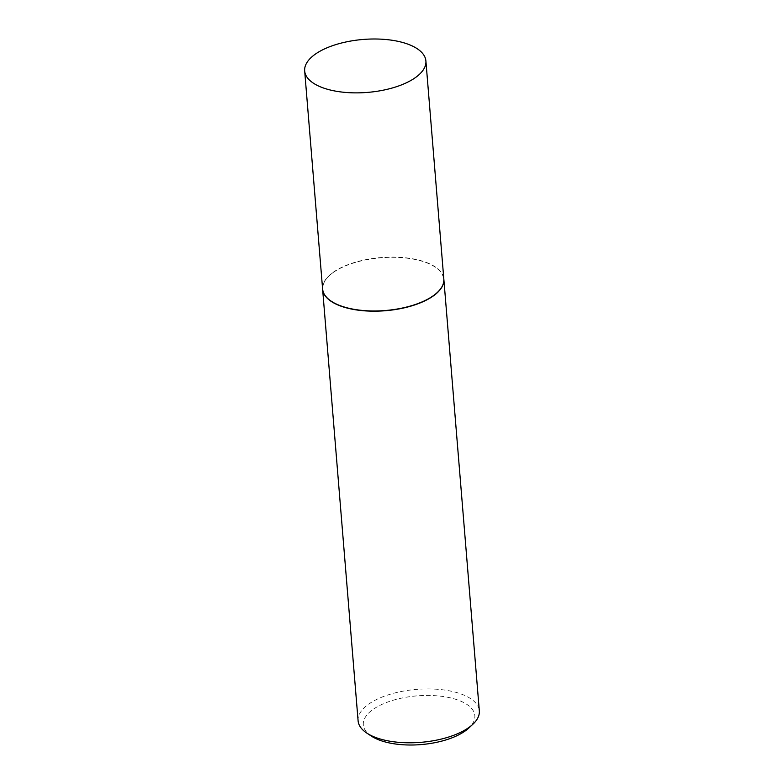 <?xml version="1.0" encoding="UTF-8"?>
<svg xmlns="http://www.w3.org/2000/svg" width="784" height="784" viewBox="0 0 784 784"><rect width="100%" height="100%" fill="white"/><g stroke="black" fill="none" stroke-linecap="round" stroke-linejoin="round"><path stroke-width="0.59" stroke-dasharray="3.92 2.94" d="M322.606 289.012A60.819 26.568 175.3 0 1 332.602 272.714A60.819 26.568 175.3 0 1 399.615 257.299A60.819 26.568 175.3 0 1 443.822 279.045M332.808 272.754A60.574 26.46 175.3 0 1 434.934 266.883A60.574 26.46 175.3 0 1 433.621 295.303A60.574 26.46 175.3 0 1 352.81 308.974A60.574 26.46 175.3 0 1 329.388 275.566A60.574 26.46 175.3 0 1 332.808 272.754M322.616 289.12A60.819 26.568 175.3 0 1 329.192 275.752A60.819 26.568 175.3 0 1 332.622 272.93A60.819 26.568 175.3 0 1 435.159 267.04A60.819 26.568 175.3 0 1 443.832 279.153M358.102 720.849A60.819 26.568 175.3 0 1 368.108 704.542A60.819 26.568 175.3 0 1 435.12 689.126A60.819 26.568 175.3 0 1 479.328 710.882M371.302 736.058A55.948 24.441 175.3 0 1 372.518 709.814A55.948 24.441 175.3 0 1 447.154 697.182A55.948 24.441 175.3 0 1 468.793 728.042"/><path stroke-width="1.18" d="M314.678 54.615A60.819 26.568 175.3 0 1 381.69 39.2A60.819 26.568 175.3 0 1 425.898 60.956A60.819 26.568 175.3 0 1 415.892 77.253A60.819 26.568 175.3 0 1 348.88 92.669A60.819 26.568 175.3 0 1 304.672 70.913A60.819 26.568 175.3 0 1 314.678 54.615M425.898 60.956L443.822 279.045A60.819 26.568 175.3 0 1 433.826 295.352A60.819 26.568 175.3 0 1 366.804 310.768A60.819 26.568 175.3 0 1 322.606 289.012L304.672 70.913M443.832 279.153A60.819 26.568 175.3 0 1 443.842 279.261A60.819 26.568 175.3 0 1 433.836 295.568A60.819 26.568 175.3 0 1 366.824 310.983A60.819 26.568 175.3 0 1 322.616 289.227A60.819 26.568 175.3 0 1 322.616 289.12M443.842 279.261L479.328 710.882A60.819 26.568 175.3 0 1 472.762 724.357A60.819 26.568 175.3 0 1 469.322 727.18A60.819 26.568 175.3 0 1 366.785 733.069A60.819 26.568 175.3 0 1 358.102 720.849L322.616 289.227M472.762 724.357L468.793 728.042A55.948 24.441 175.3 0 1 465.637 730.639A55.948 24.441 175.3 0 1 371.302 736.058L366.785 733.069"/></g></svg>

